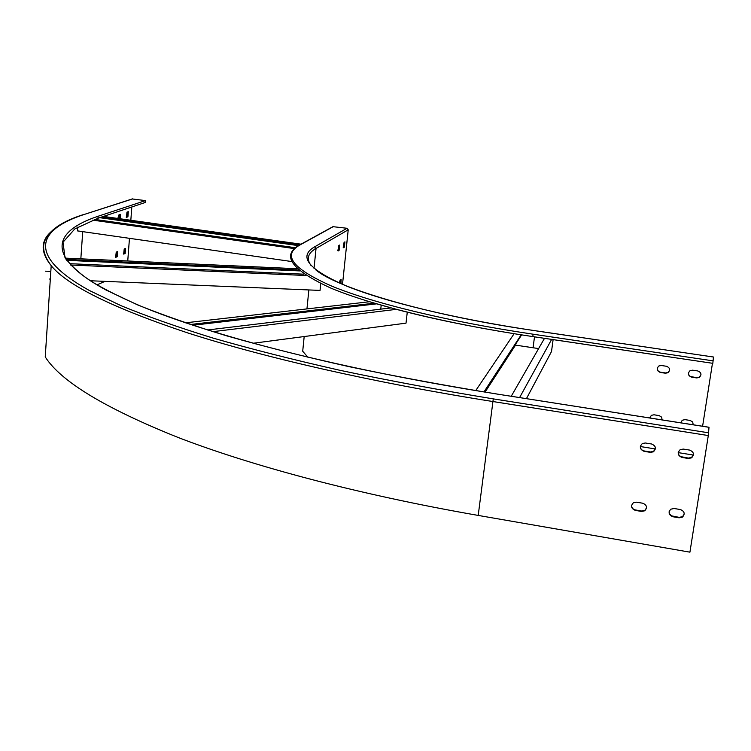 <?xml version="1.0" encoding="UTF-8"?>
<svg xmlns="http://www.w3.org/2000/svg" width="751" height="751" viewBox="0 0 751 751"><rect width="100%" height="100%" fill="white"/><g stroke="black" fill="none" stroke-linecap="round" stroke-linejoin="round"><path stroke-width="1.13" d="M511.253 396.237L544.494 338.354M519.608 397.551L551.638 339.414L712.83 363.334L713.45 357.016L535.247 330.75C455.237 318.903 385.019 301.724 346.061 285.859C308.304 269.459 297.865 256.429 314.735 246.779L347.028 228.276L332.937 226.671M712.83 363.334L532.806 336.589C446.929 323.822 372.074 305.291 330.994 288.168C291.05 269.731 280.705 255.265 299.968 244.77L300.325 244.751C281.766 254.861 292.242 268.651 331.754 286.112C372.646 303.019 447.436 321.475 533.126 334.204L532.778 336.608L551.656 339.386M484.517 392.022L521.616 334.918M483.973 391.928L521.147 334.843M532.759 336.579L514.125 333.707C469.826 326.516 430.567 318.396 396.35 309.346L369.548 301.733M475.73 390.595L514.106 333.726M526.451 398.621L551.516 351.524L553.111 339.63M538.617 348.586L515.524 345.131L515.655 344.089M485.071 392.106L515.524 345.131M192.857 325.258L376.514 303.864M190.519 324.479L374.242 303.197M185.544 322.817L369.445 301.742M253.049 343.273L406.019 323.146L407.267 312.2M212.955 331.651L396.246 309.365M207.558 329.98L390.905 307.929M380.757 309.149L381.189 305.225M101.385 217.114L299.574 244.976M103.431 216.429L301.038 244.178M99.695 217.677L298.466 245.643M77.747 227.093L77.484 230.895L291.82 261.555M92.683 220.127L294.486 248.619M94.645 219.405L295.49 247.736M53.405 229.872C40.563 239.56 39.831 251.491 51.199 265.666L45.238 356.922C60.784 381.424 105.29 408.366 178.757 437.73C253.228 466.333 359.166 494.674 478.209 515.421L689.925 552.163L708.296 435.552L709.01 427.3M132.185 198.959L145.516 200.592L145.628 202.357L98.306 218.137M125.192 248.553L124.309 253.406L123.333 253.8M117.222 251.726L116.33 256.645L115.316 257.058M127.914 211.801L127.06 216.72L126.121 217.048M119.944 214.504L119.709 218.71M97.001 284.854L104.971 281.372M125.53 248.412L125.154 253.528L123.662 254.091L124.215 248.938L125.53 248.412M117.56 251.585L117.175 256.767L115.654 257.34L116.217 252.12L117.56 251.585M128.299 211.669L127.905 216.842L126.44 217.311L126.975 212.12L128.299 211.669M117.813 218.447L118.968 214.833L120.47 214.364L120.564 218.832M131.829 206.957L130.824 220.278M129.463 238.33L127.745 260.982M680.415 509.553C684.537 511.318 685.231 513.825 682.528 517.073L679.139 517.805L672.84 516.735C668.7 514.942 668.024 512.435 670.793 509.197L674.116 508.502L680.415 509.553M642.762 503.226C646.902 505.048 647.569 507.573 644.752 510.793L641.523 511.44L635.299 510.38C631.131 508.53 630.483 506.005 633.365 502.785L636.519 502.175L642.762 503.226M689.653 450.093C693.924 451.971 694.553 454.562 691.54 457.857L688.348 458.476L681.992 457.453C677.702 455.538 677.102 452.947 680.181 449.652L683.288 449.079L689.653 450.093M651.633 444.001C655.933 445.944 656.524 448.554 653.398 451.82L650.385 452.355L644.095 451.342C639.777 449.37 639.214 446.751 642.396 443.503L645.334 442.996L651.633 444.001M684.236 514.003L682.565 516.632L679.186 517.364L671.544 515.853L669.554 513.928L669.094 511.75M646.527 507.958L644.827 510.361L641.607 511.009L635.384 509.948C632.774 509.253 631.525 507.648 631.638 505.113M693.502 454.571L691.577 457.462L688.395 458.082L680.669 456.617L678.904 455.078L678.219 452.459M655.435 448.816L653.473 451.435L650.46 451.971L644.17 450.957C641.514 450.262 640.265 448.61 640.406 446.019M66.689 260.334L299.546 270.914M66.032 259.386L298.457 269.985M65.224 258.119L297.114 268.736M49.594 279.043L50.326 279.072M90.327 280.752L320.048 290.412L320.733 283.615M70.547 265L305.864 275.504M69.336 263.667L303.892 274.19M45.548 271.177L49.96 271.364M307.91 357.26L302.709 351.243L304.183 336.542M693.314 424.137L693.154 424.766M649.868 417.978L649.906 417.321M700.993 374.665L699.397 377.124L696.778 377.669L690.422 376.523L688.967 375.247L688.404 373.069M669.639 370.262L668.014 372.487L665.527 372.956L660.345 372.177L657.904 370.741L657.247 368.084M640.359 446.535L655.416 448.957M678.209 452.618L693.445 455.068M680.782 422.822L682.237 420.25L684.978 419.64L690.169 420.447L692.685 421.996L693.211 424.775M649.803 417.969L651.352 415.331L653.952 414.787L659.106 415.594L661.603 417.134L662.138 419.903M697.829 370.966C701.34 372.477 701.856 374.618 699.378 377.387L696.75 377.931L691.521 377.143C687.991 375.603 687.494 373.444 690.038 370.694L692.591 370.177L697.829 370.966M666.522 366.272C670.061 367.849 670.549 369.999 667.968 372.74L665.48 373.219L660.289 372.44C656.731 370.844 656.271 368.675 658.899 365.944L661.331 365.502L666.522 366.272M712.464 363.287L702.598 426.249M342.512 284.291L348.22 229.815L347.028 228.276M339.264 282.883L340.119 280.161L341.104 279.522L340.982 283.634M344.934 241.85L344.38 247.154L343.414 247.717L344.061 242.376L344.934 241.85M339.649 245.051L339.086 250.421L338.091 251.003L338.748 245.586L339.649 245.051M340.456 279.926L340.156 283.268M344.38 242.188L343.16 247.22M339.086 245.38L337.837 250.505M478.209 515.421L493.276 398.884L708.672 432.82M83.643 214.514L83.981 214.411C61.948 221.301 48.787 230.369 44.506 241.606C42.178 248.534 44.412 256.551 51.199 265.666C67.243 285.455 112.706 307.854 187.619 332.881C263.545 357.316 371.52 382.297 492.694 401.503L708.296 435.552M82.723 231.646L80.836 258.832M709.019 427.253L496.317 393.937C444.723 385.516 395.599 376.42 348.952 366.638C304.239 356.594 263.479 346.333 226.652 335.838C192.359 325.343 162.638 315.007 137.489 304.84L106.154 290.093C44.281 256.448 53.227 231.205 97.94 216.307L98.071 218.212L74.781 228.952L63.009 242.226L65.018 257.771C71.852 266.567 80.639 274.462 91.387 281.428C104.286 289.201 120.479 297.321 139.958 305.788C211.2 335.613 341.095 369.464 496.364 393.899L496.392 393.956M132.505 198.855L84.375 214.401C37.4 229.59 26.426 255.481 89.153 290.393L121.108 305.713C146.867 316.302 177.452 327.07 212.862 338.034C250.947 348.999 293.228 359.738 339.696 370.252C388.239 380.504 439.429 390.051 493.276 398.884M84.375 214.401L132.871 198.846M97.94 216.307L145.516 200.592M496.317 393.937L709.019 427.3M127.905 216.842L127.06 216.72M117.175 256.767L116.33 256.645M125.154 253.528L124.309 253.406M311.111 265.629C306.192 258.86 307.826 253.134 316.04 248.45L314.735 246.779M314.021 268.417L316.04 248.45L348.22 229.815M534.496 336.87L533.069 347.76M315.073 248.318L314.998 249.079M333.322 226.455L299.546 245.004M533.126 334.204L713.206 360.874M300.325 244.751L333.651 226.436M338.185 250.29L339.086 250.421M343.489 247.023L344.38 247.154M308.858 289.942L306.952 308.905M713.45 357.016L535.285 330.722C423.695 314.716 335.641 287.239 315.608 269.712"/></g></svg>
